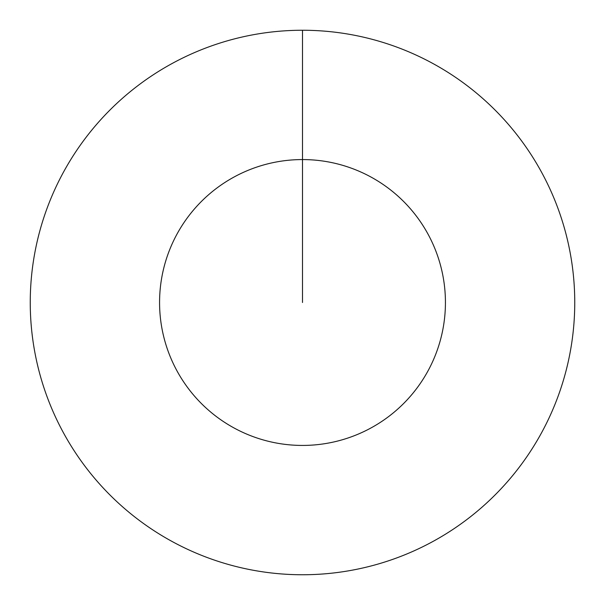 <?xml version="1.0" encoding="UTF-8"?>
<svg xmlns="http://www.w3.org/2000/svg" width="605" height="605" viewBox="0 0 605 605"><rect width="100%" height="100%" fill="white"/><g stroke="black" fill="none" stroke-linecap="round" stroke-linejoin="round"><path stroke-width="0.91" d="M302.5 30.25A272.25 272.25 0 0 1 574.75 302.5A272.25 272.25 0 0 1 302.5 574.75A272.25 272.25 0 0 1 30.25 302.5A272.25 272.25 0 0 1 302.5 30.25L302.5 159.569A142.931 142.931 0 0 1 445.431 302.5A142.931 142.931 0 0 1 302.5 445.431A142.931 142.931 0 0 1 159.569 302.5A142.931 142.931 0 0 1 302.5 159.569L302.5 302.5"/></g></svg>
